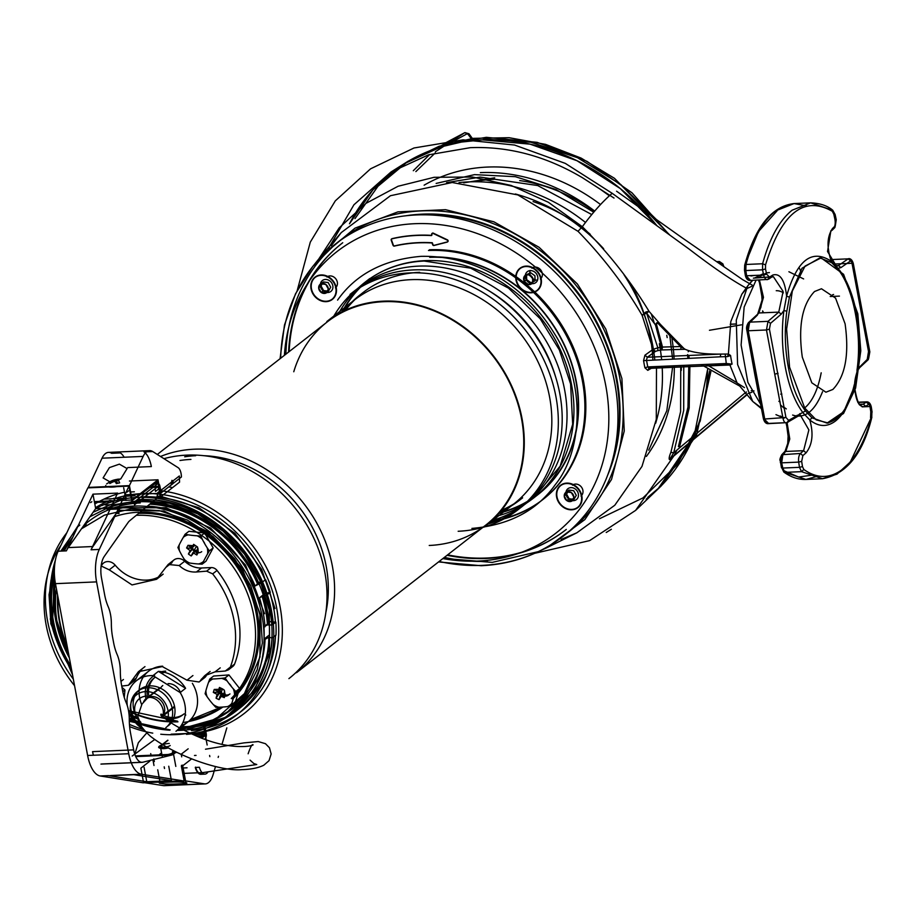 <?xml version="1.0" encoding="UTF-8"?>
<svg xmlns="http://www.w3.org/2000/svg" width="918" height="918" viewBox="0 0 918 918"><rect width="100%" height="100%" fill="white"/><g stroke="black" fill="none" stroke-linecap="round" stroke-linejoin="round"><path stroke-width="1.38" d="M119.627 486.047A11.509 3.133 169.4 0 1 112.248 487.114A11.509 3.133 169.4 0 1 105.868 485.92M118.422 480.424A21.435 2.765 77.3 0 1 119.638 482.891A21.171 14.608 -19.8 0 0 116.299 483.648A21.435 2.765 -102.7 0 0 115.083 481.181A21.435 20.437 142.9 0 0 109.919 483.522L109.299 482.696A21.435 20.437 -37.1 0 1 114.452 480.344A21.435 2.765 -102.7 0 0 113.798 480.068A21.435 2.765 -102.7 0 0 113.66 480.148A21.171 20.357 14.5 0 1 116.999 479.403A21.435 2.765 77.3 0 1 117.194 479.299A21.435 2.765 77.3 0 1 117.791 479.598L117.963 480.493M106.626 483.935A11.509 3.133 169.4 0 1 119.076 479.93M114.452 480.344L114.704 481.721M209.763 679.045L212.85 678.987A43.525 11.291 -12 0 0 221.559 678.356L225.105 677.932L227.182 681.041A43.525 22.801 51.7 0 0 233.252 688.752L235.788 691.506L234.549 694.857A43.525 11.509 115.6 0 0 233.115 699.114A43.525 11.509 115.6 0 0 231.91 703.188A15.744 13.403 52.1 0 1 227.584 706.608A43.525 11.291 168 0 1 218.874 707.239A15.744 13.403 52.1 0 1 213.251 704.542A43.525 22.801 -128.3 0 1 207.193 696.842A15.744 13.403 52.1 0 1 205.884 690.738A43.525 11.509 -64.4 0 1 207.089 686.653A43.525 11.509 -64.4 0 1 208.524 682.395L209.763 679.045L213.619 676.038L228.949 674.925L239.632 688.5L234.985 703.188L231.129 706.183L227.584 706.608M224.302 697.634A42.641 8.4 -78.3 0 0 224.761 696.188A42.641 8.4 -78.3 0 0 225.231 694.708A45.992 20.793 -162.4 0 1 221.066 692.918A45.992 12.152 -64.4 0 1 222.466 688.879A42.641 1.457 -153.9 0 0 219.471 687.444A45.992 12.152 115.6 0 0 218.059 691.484A45.992 20.793 -162.4 0 1 214.227 689.441L213.297 692.367A45.992 20.793 17.6 0 0 217.13 694.421A45.992 12.152 115.6 0 0 216.063 698.196A42.641 34.861 2.7 0 0 219.058 699.631A45.992 12.152 -64.4 0 1 220.136 695.855A45.992 20.793 17.6 0 0 224.302 697.634L223.728 694.019L222.959 693.652L220.136 695.855M218.874 707.239L215.787 707.296L213.251 704.542M207.193 696.842L205.104 693.733L205.884 690.738M225.105 677.932L228.949 674.925M235.788 691.506L239.632 688.5M231.91 703.188L231.129 706.183M233.252 688.752A15.744 13.403 52.1 0 1 234.549 694.857M221.559 678.356A15.744 13.403 52.1 0 1 227.182 681.041M208.524 682.395A15.744 13.403 52.1 0 1 212.85 678.987M214.227 689.441L220.882 689.28L218.059 691.484M219.471 687.444L221.123 688.534L220.882 689.28M222.466 688.879L224.13 689.969L225.231 694.708M219.058 699.631L222.959 693.652M216.063 698.196L219.953 692.218L217.13 694.421M213.297 692.367L219.953 692.218M219.195 691.851L220.125 688.913M221.123 688.534L224.13 689.969M224.658 691.082L223.728 694.019M222.718 694.398L219.723 692.964M570.973 487.607A6.908 5.875 52.1 0 1 577.801 492.117A6.908 5.875 52.1 0 1 576.435 499.576A6.908 5.875 52.1 0 1 573.417 500.666A6.908 5.875 52.1 0 1 566.59 496.156A6.908 5.875 52.1 0 1 567.944 488.697A6.908 5.875 52.1 0 1 570.973 487.607A6.908 5.875 52.1 0 1 577.801 492.117A6.908 5.875 52.1 0 1 576.435 499.576A6.908 5.875 52.1 0 1 573.417 500.666A6.908 5.875 52.1 0 1 566.59 496.156A6.908 5.875 52.1 0 1 567.944 488.697A6.908 5.875 52.1 0 1 570.973 487.607M571.788 509.421A13.804 11.762 -127.9 0 0 577.835 507.241A13.804 11.762 -127.9 0 0 580.566 492.323A13.804 11.762 -127.9 0 0 566.899 483.304A13.804 11.762 -127.9 0 0 560.852 485.473A13.804 11.762 -127.9 0 0 558.121 500.39A13.804 11.762 -127.9 0 0 571.788 509.421M566.613 483.522A13.804 11.762 52.1 0 1 580.279 492.553A13.804 11.762 52.1 0 1 577.548 507.47A13.804 11.762 52.1 0 1 571.501 509.639A13.804 11.762 52.1 0 1 557.834 500.608A13.804 11.762 52.1 0 1 560.565 485.691A13.804 11.762 52.1 0 1 566.613 483.522M569.998 501.607A5.313 4.521 -127.9 0 0 571.593 501.217L566.762 500.585A5.313 4.521 -127.9 0 0 569.998 501.607M569.137 498.738L573.968 499.369L576.274 495.364L573.727 490.728L568.896 490.086L566.601 494.091L569.137 498.738L566.762 500.585L564.226 495.949A5.313 4.521 -127.9 0 0 566.762 500.585M573.899 497.212A5.313 4.521 -127.9 0 0 571.352 492.576A5.313 4.521 -127.9 0 0 566.521 491.945A5.313 4.521 -127.9 0 0 564.226 495.949L566.521 491.945L571.352 492.576L573.899 497.212L571.593 501.217A5.313 4.521 -127.9 0 0 573.899 497.212M568.896 490.086L566.521 491.945M571.593 501.217L573.968 499.369M564.226 495.949L566.601 494.091M160.512 456.487A128.853 109.758 52.1 0 1 194.467 449.189A128.853 109.758 52.1 0 1 321.977 533.461A128.853 109.758 52.1 0 1 296.514 672.687L485.656 525.199A128.853 109.758 -127.9 0 0 511.119 385.962A128.853 109.758 -127.9 0 0 383.609 301.701A128.853 109.758 -127.9 0 0 327.187 321.966A128.853 109.758 -127.9 0 0 293.771 371.756M429.234 545.464A128.853 109.758 -127.9 0 0 485.656 525.199M497.384 514.321A129.427 110.252 -127.9 0 0 513.575 504.154L486.012 525.647A129.427 110.252 -127.9 0 0 511.59 385.789A129.427 110.252 -127.9 0 0 383.506 301.15A129.427 110.252 -127.9 0 0 326.831 321.518L354.394 300.025A129.427 110.252 -127.9 0 0 340.589 313.245M513.575 504.154A129.427 110.252 -127.9 0 0 539.153 364.297A129.427 110.252 -127.9 0 0 411.069 279.657A129.427 110.252 -127.9 0 0 354.394 300.025M203.785 455.695A121.956 103.883 52.1 0 1 325.901 612.283M163.955 458.667A128.853 109.758 52.1 0 1 186.859 455.121A128.853 109.758 52.1 0 1 314.381 539.382A128.853 109.758 52.1 0 1 288.906 678.62M458.162 531.27A136.564 116.322 -127.9 0 0 517.959 509.777A136.564 116.322 -127.9 0 0 544.948 362.22A136.564 116.322 -127.9 0 0 409.807 272.91A136.564 116.322 -127.9 0 0 350.01 294.403L353.866 291.385A136.564 116.322 -127.9 0 1 413.662 269.903A136.564 116.322 -127.9 0 1 548.815 359.213A136.564 116.322 -127.9 0 1 521.814 506.77A136.564 116.322 -127.9 0 1 486.666 524.396M160.466 490.682L160.616 496.913L179.572 482.134L179.343 475.972L160.466 490.682A128.853 109.758 52.1 0 1 273.541 583.446A128.853 109.758 52.1 0 1 244.234 713.458A128.853 109.758 52.1 0 1 205.54 731.451L203.658 725.897M499.335 512.106A130 110.745 -127.9 0 0 520.058 499.828M500.517 510.683A130 110.745 -127.9 0 0 522.629 497.831M555.677 377.137A130 110.745 -127.9 0 0 487.837 290.145M68.85 655.222L55.103 615.886L54.506 575.965M61.701 551.064L78.478 525.073M93.131 512.221L126.34 497.786M154.924 499.92A121.956 103.883 52.1 0 1 261.756 582.54L265.589 579.625A122.151 104.055 52.1 0 1 270.282 592.408L266.45 595.289A121.956 103.883 52.1 0 1 272.015 625.009L275.859 622.163A122.151 104.055 52.1 0 1 275.974 635.141L272.13 637.953A121.956 103.883 52.1 0 1 236.19 710.98A121.956 103.883 52.1 0 1 182.785 730.166M142.634 724.291A121.956 103.883 52.1 0 1 129.289 718.943M71.053 666.984A121.956 103.883 52.1 0 1 52.487 574.025M52.567 573.658A121.956 103.883 52.1 0 1 54.632 565.58M137.402 499.576A121.956 103.883 52.1 0 1 139.605 499.449M490.901 520.781A136.564 116.322 -127.9 0 0 526.657 502.995A136.564 116.322 -127.9 0 0 553.646 355.438A136.564 116.322 -127.9 0 0 418.505 266.128A136.564 116.322 -127.9 0 0 358.709 287.621A136.564 116.322 -127.9 0 0 332.741 317.961M499.61 512.657A136.564 116.322 -127.9 0 0 537.925 494.217A136.564 116.322 -127.9 0 0 564.914 346.648A136.564 116.322 -127.9 0 0 429.773 257.35M269.594 634.774L264.051 639.089L265.095 639.307L268.79 637.264C269.158 684.151 227.285 727.366 182.131 726.677A118.273 100.75 52.1 0 1 181.867 726.689M147.442 506.093A117.355 99.959 52.1 0 1 255.112 585.982L261.756 582.54M139.123 721.927A117.355 99.959 52.1 0 1 129.266 717.991M70.893 666.078A117.355 99.959 52.1 0 1 54.437 574.714M82.15 527.839A117.355 99.959 52.1 0 1 86.177 524.488M119.661 508.503A117.355 99.959 52.1 0 1 137.574 506.025M490.981 521.493A143.816 122.507 -127.9 0 0 542.377 499.931A143.816 122.507 -127.9 0 0 570.801 344.537A143.816 122.507 -127.9 0 0 428.488 250.488M491.773 520.77A143.816 122.507 -127.9 0 0 543.33 499.185A143.816 122.507 -127.9 0 0 571.753 343.791A143.816 122.507 -127.9 0 0 429.44 249.753M136.277 515.319A109.873 93.59 52.1 0 1 242.019 581.519A109.873 93.59 52.1 0 1 231.256 698.529M221.445 707.124A109.873 93.59 52.1 0 1 182.934 722.489M184.713 456.797A121.956 103.883 52.1 0 1 195.683 455.718M179.962 460.503A121.956 103.883 52.1 0 1 190.933 459.425M71.581 669.796A128.853 109.758 52.1 0 1 50.272 618.778M94.806 503.993A128.853 109.758 52.1 0 1 124.458 492.232M360.166 294.793A130 110.745 -127.9 0 0 343.206 311.891M160.684 496.305L198.804 507.711L234.939 533.358L261.664 569.47L275.021 608.577M419.664 272.336A130 110.745 -127.9 0 0 362.736 292.785A130 110.745 -127.9 0 0 344.87 311.087M160.616 496.913A122.301 104.17 -127.9 0 0 157.047 496.535M168.694 486.919L171.655 487.378M160.673 495.949L160.145 496.351A122.301 104.17 -127.9 0 0 157.139 496.064M203.819 727.767L205.058 734.389L193.859 734.87M275.859 622.163L270.443 621.67M266.45 595.289L262.1 596.321L258.635 598.433L265.141 593.361L270.282 592.408M172.664 483.901L173.1 481.548L171.953 480.332L171.058 485.152L172.664 483.901M160.145 496.351L158.78 487.137L147.993 487.596M160.019 493.758L170.977 485.14M358.709 287.621L369.965 278.831A136.564 116.322 -127.9 0 0 342.735 311.489M204.966 726.884L206.206 733.505A3.913 1.756 -92.5 0 1 205.276 738.462M190.21 733.849L204.289 733.241L201.249 735.605L201.742 738.221L204.783 735.846L205.058 734.389M181.707 756.845L181.213 754.229L188.179 748.801M159.055 747.286L167.96 740.333M272.13 637.953L268.79 637.264M260.678 581.209L255.112 585.982M272.015 625.009L267.448 624.917L263.936 626.742L269.077 622.737M263.936 626.742A116.196 98.983 52.1 0 1 264.051 639.089M254.171 586.281A116.196 98.983 52.1 0 1 258.635 598.433M157.953 492.553A125.055 106.522 52.1 0 1 161.166 492.863L159.927 486.242A3.913 1.756 87.5 0 0 158.137 483.602A3.913 1.756 87.5 0 0 157.609 483.809L134.039 502.192L134.533 504.797L158.103 486.414L158.78 487.137M161.488 755.48L161.212 754.022A6.323 1.721 -10.6 0 0 162.302 754.745M168.063 754.493A6.323 1.721 -10.6 0 0 173.089 752.622M265.095 639.307A117.355 99.959 52.1 0 1 230.51 709.568A117.355 99.959 52.1 0 1 180.215 727.985M259.622 598.249A117.355 99.959 52.1 0 1 264.981 626.845M119.501 508.951L107.165 509.479M138.366 717.761A109.873 93.59 52.1 0 1 129.002 714.112M69.309 657.632A109.873 93.59 52.1 0 1 56.434 588.863M176.279 752.083L173.307 754.263A18.406 8.239 -92.5 0 1 171.712 755.044L142.818 762.227A18.406 8.239 -92.5 0 1 142.072 762.33A18.406 8.239 -92.5 0 1 133.672 749.868L130.551 733.161A34.517 15.457 -92.5 0 1 129.289 719.471A23.007 10.305 87.5 0 0 128.451 710.348A23.007 10.305 87.5 0 0 126.099 702.419A34.517 15.457 -92.5 0 1 122.564 690.508L121.589 685.276A34.517 15.457 -92.5 0 1 120.327 671.597A23.007 10.305 87.5 0 0 119.489 662.463A23.007 10.305 87.5 0 0 117.137 654.534A34.517 15.457 -92.5 0 1 113.602 642.623L112.627 637.39A34.517 15.457 -92.5 0 1 111.365 623.712A23.007 10.305 87.5 0 0 108.175 606.649A34.517 15.457 -92.5 0 1 104.641 594.738L101.519 578.03A18.406 8.239 -92.5 0 1 104.296 556.388L128.176 522.399A18.406 8.239 -92.5 0 1 129.622 520.816L156.691 498.451L157.758 492.702L159.663 491.222L157.873 481.652L131.722 500.849L128.968 486.104L99.282 549.446A30.374 13.598 87.5 0 0 96.574 581.886L128.727 753.724A30.374 13.598 87.5 0 0 141.349 774.207L184.162 781.023L181.397 766.278M119.03 513.472L116.276 513.311M118.915 512.841A7.596 2.066 169.4 0 1 116.655 512.783M169.256 743.454A7.596 2.066 -10.6 0 0 158.665 747.298A7.596 2.066 -10.6 0 0 162.991 748.342M162.876 747.722L158.665 747.298M164.127 747.459A4.831 1.308 169.4 0 1 161.373 746.793L161.557 747.734M207.158 745.003L205.368 735.433L203.463 736.913L200.79 734.09M99.282 549.446L91.066 549.802A30.374 13.598 -92.5 0 1 92.936 546.531L68.265 547.587A30.374 13.598 87.5 0 0 66.394 550.869L58.167 551.225A30.374 13.598 87.5 0 0 55.459 583.664L87.623 755.491A30.374 13.598 87.5 0 0 100.234 775.985L143.047 782.79L184.162 781.023M133.121 774.562L171.448 780.667L146.777 781.723L108.462 775.63A30.374 13.598 87.5 0 0 109.701 775.699A30.374 13.598 87.5 0 0 110.917 775.526L135.589 774.459A30.374 13.598 -92.5 0 1 134.361 774.643A30.374 13.598 -92.5 0 1 133.121 774.562L141.349 774.207M91.066 549.802L117.63 493.104L92.97 494.159L66.394 550.869M58.167 551.225L87.853 487.871L128.968 486.104M94.52 502.444L108.106 501.859A5.703 4.854 52.1 0 1 108.576 501.457A5.703 4.854 52.1 0 1 113.775 501.32M134.372 491.796L130.069 491.979M117.55 499.14L124.802 498.83M155.498 481.755L157.873 481.652M126.994 492.117L130.195 489.742M155.062 488.789L155.555 491.405L158.596 489.03L158.103 486.414L137.402 502.743M133.672 749.868L92.557 751.635A18.406 8.239 87.5 0 0 93.441 755.239M154.694 739.518L132.192 756.042M199.183 737.097L203.463 736.913M201.249 735.605L205.368 735.433M91.834 501.721L90.618 502.616M144.08 767.287L146.777 781.723M168.74 766.22L171.448 780.667M68.265 547.587L95.667 508.606L92.97 494.159M100.314 506.288A125.399 106.821 52.1 0 0 95.667 508.606L120.338 507.539L92.936 546.531M135.13 495.8L125.25 496.225M158.103 486.414L149.014 486.815L158.103 486.414M196.945 736.19L204.783 735.846L204.289 733.241M159.365 755.571L161.74 753.712M172.573 752.657L177.048 752.462M158.883 747.172L167.719 740.218M124.274 697.485L124.94 689.992L121.979 687.387M122.794 691.667L124.94 689.992M182.625 765.279A12.657 3.442 169.4 0 1 181.466 766.955M184.392 782.561C195.729 783.524 165.091 784.856 161.775 783.536C150.437 782.561 181.076 781.241 184.392 782.561L185.964 783.065L182.602 765.119M202.867 772.6A12.542 5.611 -92.5 0 1 202.476 772.945A12.542 5.611 -92.5 0 1 200.79 773.61A12.542 5.611 -92.5 0 1 195.534 767.127L195.282 767.459A13.231 5.921 87.5 0 0 200.824 774.299L204.932 774.126A13.231 5.921 -92.5 0 1 199.39 767.276L195.282 767.459M207.904 772.095A13.231 5.921 -92.5 0 1 204.932 774.126M191.632 758.865L181.971 766.392L184.667 780.759L204.439 783.846A23.007 10.305 87.5 0 0 205.357 783.892A23.007 10.305 87.5 0 0 213.16 774.471L215.489 766.541M218.163 757.419L218.495 756.283M221.972 744.429L226.826 727.871M209.602 755.445L209.832 756.65M196.05 755.411L194.478 755.48M171.173 734.182L205.345 732.702M184.667 780.759L143.552 782.538L163.324 785.613A23.007 10.305 87.5 0 0 164.253 785.67A23.007 10.305 87.5 0 0 167.833 784.018M161.775 783.536L160.202 783.031L157.724 769.777M149.76 761.229L140.867 768.171L143.552 782.538M152.893 759.622L153.994 765.497M172.412 751.785L175.395 751.647M158.022 755.629L161.579 752.852M168.246 747.929A5.749 1.561 169.4 0 1 160.639 747.826A5.749 1.561 169.4 0 1 160.788 747.355A5.749 1.561 169.4 0 1 161.155 746.988M170.197 745.508A4.601 1.251 169.4 0 1 164.609 747.137A4.601 1.251 169.4 0 1 161.683 746.15A4.601 1.251 169.4 0 1 161.981 745.864M525.406 277.397A6.908 5.875 52.1 0 1 527.322 271.694A6.908 5.875 52.1 0 1 533.53 271.315A6.908 5.875 52.1 0 1 537.741 276.869A6.908 5.875 52.1 0 1 535.814 282.572A6.908 5.875 52.1 0 1 529.617 282.951A6.908 5.875 52.1 0 1 525.406 277.397M541.058 278.82A13.804 11.762 -127.9 0 0 532.635 267.712A13.804 11.762 -127.9 0 0 520.231 268.469A13.804 11.762 -127.9 0 0 516.386 279.887A13.804 11.762 -127.9 0 0 524.798 290.995A13.804 11.762 -127.9 0 0 537.214 290.237A13.804 11.762 -127.9 0 0 541.058 278.82M516.1 280.105A13.804 11.762 52.1 0 1 519.944 268.687A13.804 11.762 52.1 0 1 532.348 267.941A13.804 11.762 52.1 0 1 540.771 279.049A13.804 11.762 52.1 0 1 536.927 290.467A13.804 11.762 52.1 0 1 524.511 291.224A13.804 11.762 52.1 0 1 516.1 280.105M533.186 279.37A5.313 4.521 -127.9 0 0 532.555 277.626L532.692 282.618A5.313 4.521 -127.9 0 0 533.186 279.37M535.068 280.77L534.93 275.779L530.673 272.738L526.553 274.677L526.691 279.669L530.948 282.721L535.068 280.77L528.573 284.569A5.313 4.521 -127.9 0 0 532.692 282.618M528.298 274.585A5.313 4.521 -127.9 0 0 524.178 276.536A5.313 4.521 -127.9 0 0 524.316 281.528A5.313 4.521 -127.9 0 0 528.573 284.569L524.316 281.528L524.178 276.536L528.298 274.585L532.555 277.626A5.313 4.521 -127.9 0 0 528.298 274.585M524.178 276.536L526.553 274.677M526.691 279.669L524.316 281.528M528.573 284.569L530.948 282.721M127.315 705.701A32.096 27.345 52.1 0 1 136.495 680.663A32.096 27.345 52.1 0 1 150.552 675.614A32.096 27.345 52.1 0 1 152.962 675.614L158.401 671.368A32.096 27.345 52.1 0 1 185.585 688.305L180.146 692.551A32.096 27.345 52.1 0 1 175.969 731.279L188.064 721.858A32.096 27.345 -127.9 0 0 192.355 683.302M181.225 725.553A32.096 27.345 -127.9 0 0 188.064 721.858M140.661 722.053A23.007 19.599 52.1 0 1 139.915 689.521A23.007 19.599 52.1 0 1 149.99 685.895A23.007 19.599 52.1 0 1 172.768 700.95A23.007 19.599 52.1 0 1 168.212 725.805M152.962 675.614L180.146 692.551M141.395 726.608A23.007 19.599 52.1 0 1 131.136 702.029A23.007 19.599 52.1 0 1 137.539 691.369A23.007 19.599 52.1 0 1 147.614 687.754A23.007 19.599 52.1 0 1 170.392 702.798A23.007 19.599 52.1 0 1 165.837 727.664M185.069 715.558A25.314 21.562 -127.9 0 0 185.792 715.019M142.887 728.754A20.919 17.821 52.1 0 1 130.631 704.554A20.919 17.821 52.1 0 1 145.606 691.587A20.919 17.821 52.1 0 1 167.42 720.332M160.73 687.823A12.083 10.293 52.1 0 1 162.796 685.539M132.318 719.402A32.096 27.345 52.1 0 1 128.658 711.507M162.647 666.181A32.096 27.345 -127.9 0 0 148.59 671.23A32.096 27.345 -127.9 0 0 139.146 690.118M139.134 690.164A32.096 27.345 -127.9 0 0 141.659 704.565M185.585 688.305L158.401 671.368M172.802 720.481A25.314 21.562 52.1 0 1 166.892 719.941M146.1 699.275A25.314 21.562 52.1 0 1 152.755 676.589L154.66 675.097M160.914 672.94A25.314 21.562 52.1 0 1 163.84 672.607M165.745 671.115A25.314 21.562 -127.9 0 0 159.835 672.263M168.086 683.635A12.083 10.293 52.1 0 1 180.8 693.641M140.902 722.363A16.111 13.724 52.1 0 1 134.957 705.965A16.111 13.724 52.1 0 1 146.467 696.131M667.179 337.606L666.755 335.299M647.81 497.304L661.316 485.851L696.59 434.914L710.865 371.629M654.775 359.638A172.733 147.132 -127.9 0 0 624.033 274.826M603.619 248.686A172.733 147.132 -127.9 0 0 515.377 193.985M666.066 331.777L665.653 329.872M591.743 214.548L537.707 185.551L480.16 177.105L446.573 182.648M681.236 370.447A178.322 151.906 -127.9 0 0 681.374 366.913A178.322 151.906 -127.9 0 1 681.236 370.447M681.007 349.402A178.322 151.906 -127.9 0 0 680.663 345.225A178.322 151.906 -127.9 0 1 681.007 349.402M424.127 185.184A178.322 151.906 -127.9 0 1 600.521 204.53A178.322 151.906 -127.9 0 0 487.481 167.076M646.375 456.43A178.322 151.906 -127.9 0 0 674.328 367.211M674.328 367.131A178.322 151.906 -127.9 0 0 674.317 365.766M674.11 358.8A178.322 151.906 -127.9 0 0 671.494 335.908M594.68 211.071A178.322 151.906 -127.9 0 0 480.355 172.63M669.096 234.56L631.997 192.814L586.912 161.304L537.145 142.347L486.333 137.321L445.196 144.287L408.154 161.201L377.975 186.274L354.991 218.622M482.398 139.869A207.089 176.405 52.1 0 1 656.978 225.782L620.235 188.523L576.997 160.719L530.053 144.149L482.398 139.869A207.089 176.405 52.1 0 0 404.023 163.794L441.156 146.846L461.398 142.072L482.398 139.869M697.554 432.78L661.293 485.863L657.793 489.214L694.134 435.843L707.617 369.426A207.089 176.405 52.1 0 1 657.793 489.214A207.089 176.405 52.1 0 1 646.215 499.197L657.804 489.214L635.623 510.385L674.282 455.339M494.687 177.805L463.762 182.843M475.409 181.477A162.222 138.182 52.1 0 1 494.136 179.343M669.784 235.065L614.475 178.31L581.105 158.08L545.556 144.367L509.134 137.7L473.206 138.343L439.114 146.272L408.154 161.201L404.023 163.794L372.88 189.911L349.483 223.774A207.089 176.405 52.1 0 1 404.023 163.794L390.988 172.01L353.935 204.771L328.552 248.296M723.51 266.346L722.695 264.143L721.525 264.958M435.384 151.745L464.818 132.64L441.73 145.377M429.704 154.476L413.307 170.702M722.214 265.44L721.663 263.936L722.695 264.143L718.943 263.168M717.968 262.491L719.437 261.538L722.868 263.879L723.854 266.587M720.492 263.099L719.184 261.63L722.695 264.143M519.68 180.582A162.222 138.182 52.1 0 1 594.336 211.473M668.878 333.211A162.222 138.182 52.1 0 1 669.119 334.955M472.127 138.526L471.049 138.343L468.088 134.395L464.898 132.605L468.972 133.753L472.368 138.446M464.818 132.64L468.765 133.936L468.088 134.395L468.765 133.936L471.714 137.884L471.198 138.595M533.083 201.593A157.529 134.189 52.1 0 1 590.251 234.285M632.697 287.334A157.529 134.189 52.1 0 1 652.87 359.718M653.008 366.684A157.529 134.189 52.1 0 1 653.008 367.326M659.342 343.711A178.322 151.906 52.1 0 1 661.58 359.34M662.13 366.293A178.322 151.906 52.1 0 1 655.681 423.187M609.736 195.385L582.586 177.817C546.21 156.209 508.779 146.157 470.291 147.672L428.58 154.821L390.988 172.01M752.737 280.311L747.734 285.865L736.27 320.152L737.59 364.526L752.714 401.43L762.697 408.912M297.283 290.26L310.295 242.134L335.299 200.87L370.574 168.82L414.007 147.982L463.028 139.823L514.573 145.044L565.316 163.393L612.203 193.319L689.349 249.248C713.401 267.723 732.633 280.816 747.034 288.504L751.808 286.313M744.464 387.625L737.12 382.978L729.73 364.572L732.094 364.113A53.99 24.178 -92.5 0 1 731.439 360.889A53.99 24.178 -92.5 0 1 730.567 355.495L727.526 356.62L728.399 354.05L730.797 321.587L741.836 294.208L744.923 290.432M727.526 356.62L720.251 356.815L720.791 354.084L728.399 354.05L730.567 355.495M314.805 263.925L320.152 257.258L355.002 228.146L397.953 211.851L445.54 209.683L493.884 221.812L539.061 247.275L577.399 283.995L605.777 328.988L621.911 378.583L624.24 431.035L611.526 479.46L584.892 519.565L546.703 547.782L538.946 551.339M651.482 368.198L647.775 370.333L644.895 367.785L644.195 364.251L643.564 360.625L644.941 355.197L653.088 349.345L642.107 315.299C624.527 285.108 603.172 257.109 578.019 231.313L582.322 226.7L548.356 202.281L511.119 185.447L472.414 177.013L434.134 177.3L398.091 186.251L365.961 203.371L339.212 227.848L319.051 258.566M331.306 245.68L341.255 232.587L390.46 195.718L452.23 182.51L517.844 194.914L578.019 231.313M769.479 277.087L766.633 274.161L763.661 275.033C764.614 278.544 766.002 280.001 767.815 279.439L749.627 280.449L767.815 279.439L769.479 277.087L772.83 275.033C780.174 272.99 784.764 280.024 786.6 296.124L783.915 310.525C781.436 329.562 781.952 348.714 785.452 367.969C789.136 387.109 794.999 402.073 803.078 412.882L809.779 419.962C818.546 426.962 827.152 427.295 835.575 420.949C843.917 414.213 850.217 402.268 854.474 385.112L857.16 370.711L859.512 367.108L868.749 357.928L868.279 359.638L867.108 360.143L868.52 351.514L852.007 263.271L835.047 264.005M842.69 469.201C855.22 459.149 864.905 441.592 871.756 416.508L871.916 412.446L871.756 416.508L850.355 461.938L837.021 474.136L822.528 478.714L801.529 471.657L799.486 467.331L802.481 466.596L803.812 469.477C817.112 478.852 830.067 478.76 842.69 469.201M870.562 417.828L870.78 411.746L871.916 412.446L871.285 406.904C870.528 403.713 869.105 402.027 867.017 401.843L857.779 402.233M857.894 402.463L866.271 402.095L868.726 404.264L871.102 407.225L869.954 406.525L862.117 406.858M868.726 404.264L865.743 406.307C859.259 408.315 855.507 401.246 854.474 385.112L857.16 370.711C862.495 333.98 853.981 288.459 837.996 268.354L831.295 261.263C826.613 247.642 827.003 236.729 832.477 228.525L835.311 225.748L834.852 227.572L833.705 228.066C835.116 226.115 835.529 223.235 834.944 219.448L836.068 220.01L833.464 211.92C804.306 194.8 781.666 212.46 765.532 264.889L762.617 263.753L746.013 264.464L744.831 265.795L745.519 275.079L750.373 280.185C748.686 280.942 747.447 279.462 746.655 275.767L745.336 275.389L744.487 270.167L745.806 270.546L746.013 264.464C752.978 238.978 762.824 221.123 775.549 210.911L794.047 203.566L810.64 202.855L831.651 209.912L833.808 214.227L835.116 214.479L836.252 219.7L835.311 225.748M767.838 423.68L786.967 422.636L768.584 423.428C766.897 424.173 765.612 422.705 764.717 419.01L748.204 330.767L766.461 329.975L769.422 329.137L785.946 417.461L764.717 419.01L763.592 418.413L768.584 423.428L767.838 423.68C765.807 423.565 764.327 421.913 763.409 418.723L747.057 330.101L747.986 324.352L757.35 315.172L762.353 299.199L759.014 280.047M769.422 329.137L770.477 323.377L768.01 321.346L766.461 329.975L782.974 418.218C783.777 421.913 785.108 423.382 786.967 422.636L788.642 420.398L785.946 417.461M788.642 420.398L805.476 410.92L811.994 417.828L809.779 419.962C813.681 433.629 812.453 444.576 806.096 452.815L802.883 455.603L800.393 453.469L781.803 454.708L780.552 462.259L781.654 467.48L783.111 470.36L798.591 477.027L814.025 474.881M857.837 313.853L843.573 274.298L821.105 257.889L805.052 266.082L792.314 291.075L786.623 329.046L789.549 367.108L804.707 408.017L816.24 419.882L828.22 422.991L843.527 413.49L855.622 388.016L860.797 350.802L857.837 313.853M830.618 259.61L848.152 258.853L850.596 260.907L840.888 267.62L837.996 268.354L838.237 269.571L839.488 270.144L832.97 263.236L819.889 257.866L832.97 263.236L831.295 261.263C811.833 248.48 796.927 260.092 786.6 296.124L789.423 297.191L786.818 311.225L783.915 310.525L781.229 314.14L770.477 323.377M783.398 292.853A51.775 23.179 87.5 0 0 776.249 290.708M845.088 323.802L835.564 298.12L821.472 288.757L814.53 291.511C802.091 304.535 798.017 326.418 802.309 357.159L811.833 382.829L825.925 392.204L832.867 389.45C845.306 376.414 849.38 354.532 845.088 323.802M459.011 182.602A178.322 151.906 52.1 0 1 585.466 222.431M651.183 313.807A178.322 151.906 52.1 0 1 654.396 323.492M534.724 553.313L589.62 540.622L635.623 510.385M688.156 351.732L689.028 350.883M644.941 355.197L647.305 357.251L655.463 351.387L653.088 349.345L657.816 347.784L646.628 313.107L642.107 315.299L645.974 311.902L649.049 311.351L646.662 313.13L655.452 324.903C656.554 321.966 658.217 321.805 660.444 324.421L659.801 325.236L680.513 346.545L683.853 348.392L660.444 324.421L649.049 311.351C630.494 280.839 608.244 252.622 582.322 226.7C592.867 212.425 602.828 201.294 612.203 193.319L615.404 195.637M614.016 198.047L582.586 177.817M689.911 365.1L689.2 407.994L679.24 448.133M673.399 456.556L674.523 455.133M747.068 394.74L669.486 459.608C668.786 458.748 669.245 456.349 670.874 452.413L680.594 411.643L680.743 365.49M669.486 459.608L671.655 458.231M741.434 324.834L709.465 330.273M746.85 394.488L669.956 458.966L673.743 452.746L670.874 452.413M656.485 367.98L656.29 419.342L641.992 466.39L614.785 505.256L576.848 532.796L561.173 539.451M647.775 370.333L649.359 368.21L730.671 364.974L727.274 364.939L726.264 363.528L732.094 364.113M644.895 367.785L647.764 366.913L646.467 359.994L647.305 357.251L720.791 354.084C704.921 354.314 693.033 352.707 685.092 349.276L683.853 348.392M747.206 394.178L744.854 393.111L673.743 452.746L683.703 410.438L683.772 365.364M538.2 551.661L492.232 562.39L443.142 558.351M714.697 364.033L729.73 364.572M706.309 364.389L736.833 382.622M748.204 393.466L751.911 392.238M720.251 356.815L643.564 360.625M651.482 366.752L648.59 368.416L727.274 364.939M651.929 366.741L649.359 368.21L647.764 366.913L726.264 363.528L725.22 354.084M685.092 349.276L661.901 349.953L661.396 347.222L657.816 347.784L657.827 350.619L661.901 349.953L662.486 347.061L680.513 346.545M659.801 325.236C657.69 322.734 656.611 322.528 656.565 324.628L662.486 347.061L661.396 347.222L655.452 324.903L656.565 324.628M646.662 313.13L645.974 311.902M800.944 271.51L799.429 268.286M763.615 312.774L762.629 310.892L762.824 312.809M784.408 408.487L780.713 405.102M784.224 407.42L786.324 408.912M792.624 415.051C804.799 419.067 814.759 411.287 822.528 391.734M786.347 422.877L788.688 440.571L784.213 453.744L781.344 456.521M775.962 414.649L784.052 418.115M750.947 275.985L754.573 275.423M777.076 210.842L758.52 231.531L744.693 265.153L744.487 270.167M778.877 401.315L780.174 402.027M783.111 470.36L784.924 472.368L783.823 472.059L781.654 467.48L782.767 468.054L784.924 472.368L805.924 479.437L818.374 476.006M781.47 467.79L780.552 462.259L781.666 462.844L798.671 462.11L799.486 467.331L782.767 468.054L781.666 462.844L782.951 454.226L785.819 451.449L789.778 438.976L787.093 422.716M784.27 418.069L780.346 416.015L783.49 418.183M753.38 278.154L773.381 276.685L783.123 291.408L778.762 312.12L768.01 321.346L749.627 322.138L758.979 312.969L748.468 322.631C746.667 325.385 746.139 327.978 746.885 330.423L748.204 330.767L749.627 322.138L748.468 322.631L747.986 324.352M781.229 314.14L778.762 312.12L758.979 312.969L763.466 297.329L759.438 280.024M868.52 351.514L869.667 352.179L853.132 263.856L852.007 263.271C851.135 259.587 849.85 258.119 848.152 258.853L831.387 259.576M802.481 466.596L801.666 461.364L798.671 462.11C798.258 458.311 798.821 455.431 800.393 453.469L803.606 450.681L806.096 452.815M796.021 415.946L800.381 415.154L808.873 429.911L803.606 450.681L785.819 451.449L784.672 451.92L784.213 453.744M767.012 279.703L771.166 277.385L768.664 279.187M766.633 274.161L765.497 268.94L762.525 269.823L763.661 275.033L746.655 275.767L745.806 270.546L762.525 269.823L762.617 263.753C769.571 238.255 779.416 220.412 792.142 210.199L810.64 202.855C820.049 203.234 827.416 205.689 832.752 210.233L835.116 214.479M836.791 265.646L838.455 265.566L836.527 266.254L827.531 251.521L830.859 230.843L833.705 228.066M848.898 258.601L848.898 258.601C850.929 258.727 852.397 260.379 853.304 263.558L869.839 351.869L868.749 357.928M859.041 404.31L863.299 404.127L859.5 404.895M870.78 411.746L869.954 406.525C869.174 403.002 867.946 401.533 866.271 402.095L867.017 401.843M801.666 461.364L802.883 455.603M798.178 415.854L786.967 422.636L799.016 415.613L798.178 415.854L799.853 413.628M765.497 268.94L765.532 264.889M850.596 260.907L853.304 263.558M854.474 385.112L855.542 383.873L858.146 369.839L857.16 370.711M780.702 394.155A51.775 23.179 87.5 0 0 781.861 394.04M325.408 279.451A6.908 5.875 52.1 0 1 332.247 283.96A6.908 5.875 52.1 0 1 330.882 291.419A6.908 5.875 52.1 0 1 327.852 292.509A6.908 5.875 52.1 0 1 321.025 287.988A6.908 5.875 52.1 0 1 322.39 280.529A6.908 5.875 52.1 0 1 325.408 279.451A6.908 5.875 52.1 0 1 332.247 283.96A6.908 5.875 52.1 0 1 330.882 291.419A6.908 5.875 52.1 0 1 327.852 292.509A6.908 5.875 52.1 0 1 321.025 287.988A6.908 5.875 52.1 0 1 322.39 280.529A6.908 5.875 52.1 0 1 325.408 279.451M326.223 301.253A13.804 11.762 -127.9 0 0 332.27 299.084A13.804 11.762 -127.9 0 0 335.001 284.167A13.804 11.762 -127.9 0 0 321.334 275.136A13.804 11.762 -127.9 0 0 315.287 277.316A13.804 11.762 -127.9 0 0 312.568 292.234A13.804 11.762 -127.9 0 0 326.223 301.253M321.059 275.366A13.804 11.762 52.1 0 1 334.714 284.396A13.804 11.762 52.1 0 1 331.983 299.314A13.804 11.762 52.1 0 1 325.936 301.483A13.804 11.762 52.1 0 1 312.281 292.452A13.804 11.762 52.1 0 1 315.012 277.534A13.804 11.762 52.1 0 1 321.059 275.366M324.433 293.45A5.313 4.521 -127.9 0 0 326.039 293.06L321.197 292.429A5.313 4.521 -127.9 0 0 324.433 293.45M328.414 291.213L330.709 287.208L328.174 282.56L323.331 281.929L321.036 285.934L323.572 290.57L328.414 291.213L326.039 293.06A5.313 4.521 -127.9 0 0 328.334 289.055A5.313 4.521 -127.9 0 0 325.798 284.419A5.313 4.521 -127.9 0 0 320.956 283.788A5.313 4.521 -127.9 0 0 318.661 287.793A5.313 4.521 -127.9 0 0 321.197 292.429L318.661 287.793L320.956 283.788L325.798 284.419L328.334 289.055L326.039 293.06M321.197 292.429L323.572 290.57M318.661 287.793L321.036 285.934M320.956 283.788L323.331 281.929M202.155 564.157L198.529 563.973A43.525 14.527 177.2 0 1 189.613 563.009L186.446 562.459L184.369 559.406A43.525 22.48 -116.8 0 1 179.526 550.926L177.908 547.53L179.228 544.844A43.525 7.964 -55.6 0 1 181.144 541.172A43.525 7.964 -55.6 0 1 183.29 537.328A15.744 13.403 52.1 0 1 188.236 534.838A43.525 14.527 -2.8 0 0 197.152 535.802A15.744 13.403 52.1 0 1 202.396 539.405A43.525 22.48 63.2 0 0 207.25 547.885A15.744 13.403 52.1 0 1 207.548 553.967A43.525 7.964 124.4 0 0 205.391 557.811A43.525 7.964 124.4 0 0 203.475 561.483L202.155 564.157L206.011 561.162L213.171 547.92L204.634 532.991L188.924 531.293L185.069 534.287L188.236 534.838M188.018 545.315A42.641 24.912 142.4 0 0 187.283 546.635A42.641 24.912 142.4 0 0 186.595 547.954A45.992 22.571 28.4 0 0 190.152 550.639A45.992 8.411 124.4 0 0 188.408 554.036A42.641 36.295 16.9 0 0 191.208 555.952A45.992 8.411 -55.6 0 1 192.952 552.556A45.992 22.571 28.4 0 0 196.842 554.988L198.277 552.338A45.992 22.571 -151.6 0 1 194.375 549.916A45.992 8.411 -55.6 0 1 196.452 546.267L193.652 544.351A45.992 8.411 124.4 0 0 191.575 548A45.992 22.571 -151.6 0 1 188.018 545.315L194.409 545.797L191.575 548M207.25 547.885L209.315 550.926L213.171 547.92M204.634 532.991L200.778 535.997L202.396 539.405M209.315 550.926L207.548 553.967M183.29 537.328L185.069 534.287M197.152 535.802L200.778 535.997M179.526 550.926A15.744 13.403 52.1 0 1 179.228 544.844M189.613 563.009A15.744 13.403 52.1 0 1 184.369 559.406M203.475 561.483A15.744 13.403 52.1 0 1 198.529 563.973M196.842 554.988L196.486 550.846L195.775 550.352L192.952 552.556M191.208 555.952L195.775 550.352M188.408 554.036L192.975 548.436L190.152 550.639M186.595 547.954L192.975 548.436M193.652 544.351L194.765 545.12L194.409 545.797M196.452 546.267L197.921 548.207L198.277 552.338M197.921 548.207L196.486 550.846M195.408 551.029L192.608 549.113M192.264 547.954L193.687 545.303M194.765 545.12L197.565 547.036M110.814 482.363L103.103 477.922L109.426 467.606L119.386 464.141L127.097 468.582L120.774 478.898L110.814 482.363M160.535 493.287L158.011 479.793L132.112 499.989L129.427 485.622L143.151 456.418A23.007 10.305 -92.5 0 1 149.6 450.623A23.007 10.305 -92.5 0 1 152.709 451.53L178.115 467.664A9.203 4.12 -92.5 0 1 181.408 477.016L160.535 493.287L124.986 494.813M104.124 499.094L124.687 498.21M129.427 481.021L158.011 479.793M132.112 499.989L94.359 501.618M117.24 483.396L116.896 481.56M124.148 457.244A23.007 10.305 87.5 0 0 120.338 452.93L111.606 453.297A23.007 10.305 87.5 0 0 108.485 452.39A23.007 10.305 87.5 0 0 102.036 458.197L88.312 487.401L129.427 485.622M152.709 451.53L143.977 451.908A23.007 10.305 -92.5 0 1 151.355 466.574L127.717 467.595M105.226 504.969L125.789 504.085M572.476 485.163A6.908 5.875 52.1 0 1 575.506 484.073A6.908 5.875 52.1 0 1 582.333 488.583A6.908 5.875 52.1 0 1 580.968 496.041M532.796 283.662A6.908 5.875 52.1 0 1 525.957 279.152A6.908 5.875 52.1 0 1 527.322 271.694A6.908 5.875 52.1 0 1 530.352 270.603A6.908 5.875 52.1 0 1 537.179 275.113A6.908 5.875 52.1 0 1 535.814 282.572A6.908 5.875 52.1 0 1 532.796 283.662M537.317 280.128A6.908 5.875 52.1 0 1 531.327 277.029A6.908 5.875 52.1 0 1 530.191 270.443M531.855 268.159A6.908 5.875 52.1 0 1 534.884 267.069A6.908 5.875 52.1 0 1 541.712 271.579A6.908 5.875 52.1 0 1 540.346 279.038M326.923 276.995A6.908 5.875 52.1 0 1 329.941 275.916A6.908 5.875 52.1 0 1 336.768 280.426A6.908 5.875 52.1 0 1 335.414 287.885M342.219 311.753A136.908 116.62 52.1 0 1 369.759 278.556L365.1 282.193A136.908 116.62 52.1 0 1 425.045 260.655A136.908 116.62 52.1 0 1 560.531 350.183A136.908 116.62 52.1 0 1 533.473 498.118L533.473 498.118A136.908 116.62 52.1 0 1 495.272 516.559M610.826 465.965A181.775 154.844 -127.9 0 0 421.764 214.582A181.775 154.844 -127.9 0 0 415.131 215.007M342.162 243.178A181.775 154.844 -127.9 0 0 288.585 352.076M447.055 555.298A181.775 154.844 -127.9 0 0 486.127 558.465A181.775 154.844 -127.9 0 0 565.729 529.87M607.682 475.157A181.775 154.844 -127.9 0 0 582.333 298.534A181.775 154.844 -127.9 0 0 422.337 214.135A181.775 154.844 -127.9 0 0 405.458 215.822M342.735 242.731A181.775 154.844 -127.9 0 0 289.147 351.628M447.628 554.851A181.775 154.844 -127.9 0 0 486.689 558.029A181.775 154.844 -127.9 0 0 566.291 529.422M566.716 483.109A14.114 12.026 -127.9 0 0 556.606 497.005A14.114 12.026 -127.9 0 0 571.719 509.811A14.114 12.026 -127.9 0 0 581.828 495.915A14.114 12.026 -127.9 0 0 566.716 483.109M526.094 266.105A14.114 12.026 -127.9 0 0 515.985 280.001A14.114 12.026 -127.9 0 0 531.086 292.808A14.114 12.026 -127.9 0 0 541.195 278.911A14.114 12.026 -127.9 0 0 526.094 266.105M321.151 274.952A14.114 12.026 -127.9 0 0 311.041 288.837A14.114 12.026 -127.9 0 0 326.154 301.655A14.114 12.026 -127.9 0 0 336.263 287.759A14.114 12.026 -127.9 0 0 321.151 274.952M337.583 300.106C355.886 274.184 383.678 259.587 420.972 256.351C476.775 255.158 525.532 286.359 554.22 333.268C586.074 382.645 583.091 450.463 555.287 484.647C536.984 510.58 509.192 525.165 471.898 528.412M565.775 534.15A185.229 157.781 -127.9 0 0 568.414 532.142A185.229 157.781 -127.9 0 0 605.031 332.006A185.229 157.781 -127.9 0 0 421.729 210.865A185.229 157.781 -127.9 0 0 340.612 240.011A185.229 157.781 -127.9 0 0 285.888 354.164M432.837 244.142A1.147 0.975 -127.9 0 0 434.271 245.278L447.479 241.882A1.147 0.975 -127.9 0 0 447.387 239.839L433.296 233.161A1.147 0.975 -127.9 0 0 431.953 234.079L431.655 235.364A166.135 141.51 -127.9 0 0 392.089 238.646A1.147 0.975 -127.9 0 0 391.493 239.942L393.306 245.049A1.147 0.975 -127.9 0 0 394.66 245.875A158.309 134.854 52.1 0 1 418.413 242.639A158.309 134.854 52.1 0 1 432.298 242.754L432.837 244.142M432.022 234.951L431.667 234.297A1.147 0.975 52.1 0 1 433.009 233.39L447.112 240.068A1.147 0.975 52.1 0 1 447.192 242.1L433.984 245.496A1.147 0.975 52.1 0 1 432.55 244.372L432.011 242.972A158.309 134.854 52.1 0 0 418.126 242.857A158.309 134.854 52.1 0 0 394.373 246.104A1.147 0.975 52.1 0 1 393.019 245.267L391.206 240.16A1.147 0.975 52.1 0 1 391.802 238.864A166.135 141.51 52.1 0 1 431.368 235.582L431.655 235.364M429.704 257.017A136.908 116.62 52.1 0 1 565.19 346.556A136.908 116.62 52.1 0 1 538.132 494.481A136.908 116.62 52.1 0 1 499.231 513.105M444.369 557.387A185.229 157.781 -127.9 0 0 487.309 561.288M52.682 619.627L54.449 568.081M60.852 551.11L77.342 527.494M89.964 516.719L114.016 504.774L141.211 500.195L169.727 503.282L197.657 513.839L223.143 531.155L244.452 554.047L260.207 581.037L269.33 610.286L269.559 653.214L254.263 690.657L225.633 717.291L187.765 729.294M230.234 667.409A6.908 5.875 -127.9 0 0 232.931 666.342A6.908 5.875 -127.9 0 0 234.572 664.104A94.336 80.359 -127.9 0 0 238.347 616.735A94.336 80.359 -127.9 0 0 217.05 570.445A6.908 5.875 -127.9 0 0 211.22 567.576L201.535 567.99A23.007 19.599 52.1 0 1 184.69 561.231A9.203 7.837 -127.9 0 0 173.927 559.98A9.203 7.837 -127.9 0 0 171.827 562.745A37.971 32.337 52.1 0 1 171.735 562.952M211.22 567.576L206.619 571.157L212.655 573.865A94.336 80.359 52.1 0 1 233.952 620.155A94.336 80.359 52.1 0 1 230.188 667.524L228.49 669.807L225.312 671.012L215.087 671.85L220.228 667.845M128.44 685.241L134.212 680.754A9.203 7.837 -127.9 0 0 136.312 677.989L130.356 682.636L128.44 685.241L121.738 686.079M130.356 682.636L138.343 671.781L162.314 666.571L186.974 680.192L192.929 675.545M201.421 679.079A9.203 7.837 -127.9 0 0 204.565 677.713A9.203 7.837 -127.9 0 0 206.16 675.935L199.068 682.005L186.974 680.192M200.652 680.227L204.645 675.763L215.087 671.85M182.682 714.961A23.352 19.898 52.1 0 1 162.325 716.545M155.383 677.014A23.352 19.898 -127.9 0 0 148.888 696.337A23.352 19.898 -127.9 0 0 148.946 696.659M161.316 714.135A23.352 19.898 -127.9 0 0 184.116 713.848M228.548 695.052A6.908 5.875 52.1 0 1 222.34 695.431A6.908 5.875 52.1 0 1 218.128 689.877M219.918 690.038A6.908 5.875 -127.9 0 0 229.97 693.939M201.708 551.672A6.908 5.875 52.1 0 1 195.5 552.039A6.908 5.875 52.1 0 1 191.3 546.485M74.565 685.7A120.797 102.896 52.1 0 1 46.152 625.02A120.797 102.896 52.1 0 1 61.001 545.177M77.674 526.806A120.797 102.896 52.1 0 1 79.786 525.107M119.283 507.585A120.797 102.896 52.1 0 1 261.986 615.714A120.797 102.896 52.1 0 1 228.352 715.627A120.797 102.896 52.1 0 1 160.765 734.228M177.071 730.43A120.797 102.896 -127.9 0 0 233.861 711.324A120.797 102.896 -127.9 0 0 267.494 611.422A120.797 102.896 -127.9 0 0 107.75 508.09M54.667 565.247A120.797 102.896 -127.9 0 0 51.66 620.717A120.797 102.896 -127.9 0 0 71.57 669.75M73.325 679.102A125.399 106.821 52.1 0 1 47.552 620.901A125.399 106.821 52.1 0 1 66.83 532.761M101.554 505.726A125.399 106.821 52.1 0 1 271.602 611.239A125.399 106.821 52.1 0 1 236.695 714.961A125.399 106.821 52.1 0 1 186.446 734.377M191.392 730.533A125.399 106.821 -127.9 0 0 241.641 711.106A125.399 106.821 -127.9 0 0 276.548 607.383A125.399 106.821 -127.9 0 0 115.737 498.325M110.08 500.367A125.399 106.821 -127.9 0 0 95.495 507.688M55.413 560.06A125.399 106.821 -127.9 0 0 52.498 617.045M143.587 729.638A125.399 106.821 52.1 0 1 129.449 724.371M191.988 727.148A121.956 103.883 -127.9 0 0 239.518 708.386L235.995 711.129A121.956 103.883 -127.9 0 0 269.949 610.263A121.956 103.883 -127.9 0 0 137.207 499.713M273.816 609.506A121.956 103.883 -127.9 0 0 273.461 607.521A121.956 103.883 -127.9 0 0 140.729 496.971M54.655 577.892A121.956 103.883 -127.9 0 0 55.585 616.907M54.701 564.88A121.956 103.883 -127.9 0 0 52.062 619.65M136.312 677.989A37.971 32.337 52.1 0 1 141.797 669.509M101.978 564.799A23.007 19.599 52.1 0 1 101.175 565.981L109.242 569.837L115.198 565.178A9.203 7.837 -127.9 0 0 103.573 563.021A9.203 7.837 -127.9 0 0 101.978 564.799L101.21 565.408M171.827 562.745L165.86 567.393L156.53 579.304L132.02 584.927L109.242 569.837M156.53 579.304L163.163 574.129A37.971 32.337 52.1 0 1 115.198 565.178M165.86 567.393L168.155 564.478L179.182 565.534L184.69 561.231M206.619 571.157A572.821 155.727 169.4 0 1 196.395 571.994C189.946 572.396 184.208 570.239 179.182 565.534M147.465 697.439A23.352 19.898 52.1 0 1 153.96 678.127M231.359 686.549A6.908 5.875 -127.9 0 0 228.926 683.451M204.829 543.949A6.908 5.875 -127.9 0 0 203.36 541.287M152.755 733.138A120.797 102.896 52.1 0 1 129.633 726.62M129.289 719.838A120.797 102.896 -127.9 0 0 169.773 730.212L129.312 721.307M138.779 718.932A121.956 103.883 52.1 0 1 129.048 714.491M68.655 654.167A121.956 103.883 52.1 0 1 54.69 578.248M156.944 497.108A121.956 103.883 52.1 0 1 265.187 579.866M139.054 719.517A118.273 100.75 52.1 0 1 129.117 715.26M69.343 657.85A118.273 100.75 52.1 0 1 54.885 579.981M64.294 550.961A118.273 100.75 52.1 0 1 72.522 537.776M83.871 525.394A118.273 100.75 52.1 0 1 140.259 502.938M149.783 504.154A117.355 99.959 52.1 0 1 257.591 584.055M177.954 721.835A110.791 94.37 52.1 0 1 128.623 711.289M67.358 647.224A110.791 94.37 52.1 0 1 57.605 595.105M113.74 516.914A110.791 94.37 52.1 0 1 138.733 512.233M177.415 721.261A109.873 93.59 52.1 0 1 128.543 710.83M67.083 645.733A109.873 93.59 52.1 0 1 57.983 597.148M138.595 513.391A109.873 93.59 52.1 0 1 245.221 581.037A109.873 93.59 52.1 0 1 231.657 698.667M190.451 719.712L221.169 707.135A109.873 93.59 52.1 0 1 190.416 719.746M275.561 635.29A121.956 103.883 52.1 0 1 239.609 708.306A121.956 103.883 52.1 0 1 186.205 727.492M269.869 592.626A121.956 103.883 52.1 0 1 275.434 622.335M151.126 503.053A118.273 100.75 52.1 0 1 258.727 583.515M263.271 595.885A118.273 100.75 52.1 0 1 268.664 624.699M267.448 624.917A117.355 99.959 -127.9 0 0 262.1 596.321M140.064 512.187A110.791 94.37 52.1 0 1 246.621 581.014A110.791 94.37 52.1 0 1 232.713 698.988M222.902 707.021A110.791 94.37 52.1 0 1 189.556 720.584M149.141 486.712L159.927 486.242M157.609 483.809L152.583 484.027M154.339 761.527L153.857 758.911M106.913 508.124L106.683 506.874M119.248 507.597L119.007 506.334M108.462 775.63L100.234 775.985M128.727 753.724L87.623 755.491M96.574 581.886L55.459 583.664M101.703 763.994L142.818 762.227M171.712 755.044L135.726 756.593M135.428 755.904L173.307 754.263M150.713 753.609L151.137 755.927M181.73 768.033L187.054 767.804M204.439 783.846L163.324 785.613M143.506 702.098A12.083 10.293 52.1 0 1 146.283 698.414A12.083 10.293 52.1 0 1 151.573 696.51A12.083 10.293 52.1 0 1 163.53 704.404A12.083 10.293 52.1 0 1 161.143 717.463C167.076 713.056 160.386 697.45 149.416 697.37L146.283 698.414L159.789 687.88M648.728 450.176L666.812 410.748L672.779 365.834M672.584 358.869L669.612 333.968M599.443 518.773L642.967 497.923L677.438 464.485L700.227 421.041L709.66 370.826M593.728 212.184L555.987 189.487L515.377 176.692L474.549 174.627L436.142 183.416M657.563 220.676L620.671 184.438L577.479 157.689L530.833 142.221L483.717 139.008M466.769 133.971L445.31 145.641M435.281 152.916L415.865 171.586M719.184 261.63L716.866 261.722M760.035 276.307L766.381 273.036M762.365 407.213L747.883 382.347L741.113 345.065L744.142 307.037L756.053 280.174M788.895 271.739L803.629 278.923M806.738 205.919L794.047 203.566C771.808 206.171 755.353 226.7 744.693 265.153M832.752 210.233L830.538 209.958M858.146 369.839C860.568 351.307 860.074 332.649 856.655 313.887C853.074 295.252 847.348 280.667 839.488 270.144M789.423 297.191L802.022 268.228L819.889 257.866L821.105 257.889M805.476 410.92C797.616 400.397 791.89 385.812 788.31 367.177C784.89 348.415 784.397 329.757 786.818 311.225M678.413 446.527L687.972 407.11L688.798 365.146M688.098 358.204L687.651 354.6M688.821 355.335L689.177 358.158M672.114 457.6L673.881 455.913M735.834 324.054L730.235 324.295M753.999 390.93L751.188 390.712M746.529 391.975L744.854 393.111M655.463 351.387L657.827 350.619M821.197 372.8C817.869 389.955 812.246 401.763 804.34 408.235M756.145 374.9L754.825 374.578L763.409 418.723M758.486 280.07L761.194 287.242L762.089 300.037L760.896 307.289L757.35 315.172M839.442 296.112L830.228 296.514M803.812 469.477L801.529 471.657L784.924 472.368M834.944 219.448L833.808 214.227M830.767 230.843L832.018 230.349L832.477 228.525M848.152 258.853L838.455 265.566L840.888 267.62M869.839 351.869L868.279 359.638L857.871 369.311L867.108 360.143M866.271 402.095L863.299 404.127L865.743 406.307M778.062 373.282L775.102 374.085M771.166 277.385L772.83 275.033M831.651 209.912L833.464 211.92M861.371 404.815C859.076 405.94 856.873 400.397 854.75 388.199C853.614 380.706 857.917 367.774 859.03 368.806L859.512 367.108M811.994 417.828L827.015 423.106L843.745 411.757L855.542 383.873M102.036 458.197L143.151 456.418M337.904 314.748A136.908 116.62 52.1 0 1 365.1 282.193C381.968 269.181 401.648 262.123 424.127 261.022L470.693 268.171L508.492 288.114L540.163 318.707L559.337 349.896L570.594 383.965L572.683 424.231L560.187 466.137L533.473 498.118L538.132 494.481M280.667 358.249A185.229 157.781 52.1 0 1 335.38 244.085A185.229 157.781 52.1 0 1 416.497 214.95A185.229 157.781 52.1 0 1 599.798 336.08A185.229 157.781 52.1 0 1 563.193 536.227L563.193 536.227A185.229 157.781 52.1 0 1 482.076 565.362A185.229 157.781 52.1 0 1 439.137 561.472M284.396 355.335A178.322 151.906 52.1 0 1 414.867 223.694A178.322 151.906 52.1 0 1 605.742 385.514A178.322 151.906 52.1 0 1 478.003 561.059A178.322 151.906 52.1 0 1 442.866 558.569M340.612 240.011L335.38 244.085L312.694 266.495L295.493 293.852L284.488 325.006L280.07 358.709M81.472 528.814L104.388 515.147L130.941 508.928L159.262 510.592L187.272 520.001L213.022 536.491L234.71 558.936L250.706 585.627L259.909 614.75L259.978 656.967L244.452 693.572L215.707 719.081L177.966 729.73M170.174 729.902L129.312 721.032M72.43 674.305L51.075 623.758L49.251 595.449L54.414 568.735M54.472 567.611L49.044 594.795L50.857 623.62L72.488 674.661M129.312 721.25L169.819 730.177M177.553 730.051L204.427 724.6L227.848 711.645L245.473 693.044L257.235 669.601L262.353 642.875L260.517 614.59L242.134 568.449L207.812 531.648L163.874 510.982L118.433 510.247M264.579 613.694L245.519 565.052L210.601 528.091L165.986 507.723L120.132 507.826M230.188 667.524L234.572 664.104M120.969 681.42L123.448 679.492M201.535 567.99L196.395 571.994M212.655 573.865L217.05 570.445M225.312 671.012L229.902 667.432M62.55 551.029L72.855 537.076M83.515 526.576L82.448 527.425L83.515 526.576M126.041 500.471L123.678 487.791M114.291 500.218L113.924 498.222M105.983 487.091L105.696 485.53M120.476 479.093A21.504 21.504 0 0 0 117.194 479.299M113.798 480.068A21.504 21.504 0 0 0 108.898 482.306M517.959 509.777L521.814 506.77M526.657 502.995L537.925 494.217M177.541 721.204L128.52 710.704M66.968 645.136L58.052 597.492M157.299 454.444L327.187 321.966M227.664 716.155L236.19 710.98M158.252 486.356L149.083 486.758M158.137 483.602L152.836 483.832M134.361 774.643L109.701 775.699M100.957 764.097L142.072 762.33M160.317 688.121L147.913 697.577L141.969 704.106L138.067 715.592C137.012 720.951 141.2 727.905 150.621 736.443C177.002 756.811 222.087 771.774 241.962 769.617C251.016 769.399 258.302 767.93 263.81 765.21L269.043 760.666L271.143 753.965L269.467 747.768L265.463 743.695L258.199 741.549L243.936 742.891L205.494 749.214M162.084 715.833L174.523 706.252M250.075 760.138L253.838 763.535L256.765 764.522L202.981 772.589L182.739 773.426M146.685 732.989L138.331 742.731L134.808 754.126M161.075 715.788L160.811 714.25L163.358 717.073C170.163 722.925 180.295 728.846 193.778 734.836C229.167 751.039 252.243 746.185 253.093 744.854C252.129 743.878 250.488 746.862 248.135 753.781M164.253 785.67L205.357 783.892M164.506 768.504L164.196 766.817L164.506 768.504M160.639 747.826L162.268 756.535M161.683 746.15L160.788 747.355M172.813 750.35L175.82 766.392M181.477 765.325L182.487 770.776M136.495 680.663L148.59 671.23M137.539 691.369L139.915 689.521M130.631 704.554L131.136 702.029M174.649 706.929L161.143 717.463M445.678 142.795L464.898 132.605M719.437 261.538L716.763 261.653M756.753 276.846L763.363 273.644M766.358 272.91L769.433 272.577M741.836 294.208L747.734 285.865M320.152 257.258L341.255 232.598L331.329 245.657M600.28 189.234L609.345 195.741M687.49 354.899L687.903 358.204M672.033 457.669L674.11 455.535L676.922 450.084M606.236 532.497L611.354 529.284M752.427 285.268L742.513 279.565L681.145 237.096L616.575 191.208M737.12 382.978L752.714 401.418M730.246 324.203L735.834 323.962M546.703 547.782L576.848 532.796M739.77 386.111L701.157 364.618M762.892 409.864L752.714 401.43M752.45 280.323L747.734 285.877M783.823 472.059C790.972 477.245 798.339 479.701 805.924 479.437L822.528 478.714C846.499 474.285 862.943 453.756 871.882 417.139M780.357 462.58C780.77 459.562 778.349 461.628 781.803 454.708L785.797 450.474L787.621 445.735L788.287 432.562L786.015 422.888M746.885 330.423L754.825 374.578M749.627 280.449C747.539 280.265 746.105 278.579 745.336 275.389M799.016 415.613L800.381 415.154L797.099 415.292M772.015 277.133L755.33 277.466M832.557 294.804L833.59 294.471M786.164 422.888L787.805 422.395M836.527 266.254C837.17 268.354 829.838 262.755 828.529 249.558C826.866 242.777 830.847 228.938 832.018 230.349L834.852 227.572L836.252 219.7M871.285 406.904L872.1 412.136M838.249 269.582L831.903 262.869M856.964 370.344L856.964 370.344C862.289 334.129 853.706 288.906 838.237 269.571M828.22 422.991L827.015 423.106C839.855 419.962 848.955 407.099 854.325 384.527M149.6 450.623L108.485 452.39M568.414 532.142L563.193 536.227C539.566 554.392 512.221 564.237 481.147 565.729L438.54 561.942M54.483 567.542L50.846 580.853L50.811 623.689L72.522 674.822M177.518 730.074L204.416 724.623L227.848 711.645L231.554 708.753M138.343 671.781L144.975 666.606M101.301 564.788L103.573 563.021M168.155 564.478L173.927 559.98M232.931 666.342L228.49 669.807M204.645 675.763L210.153 671.471M204.565 677.713L199.068 682.005M228.352 715.627L233.861 711.324M236.695 714.961L241.641 711.106"/></g></svg>
